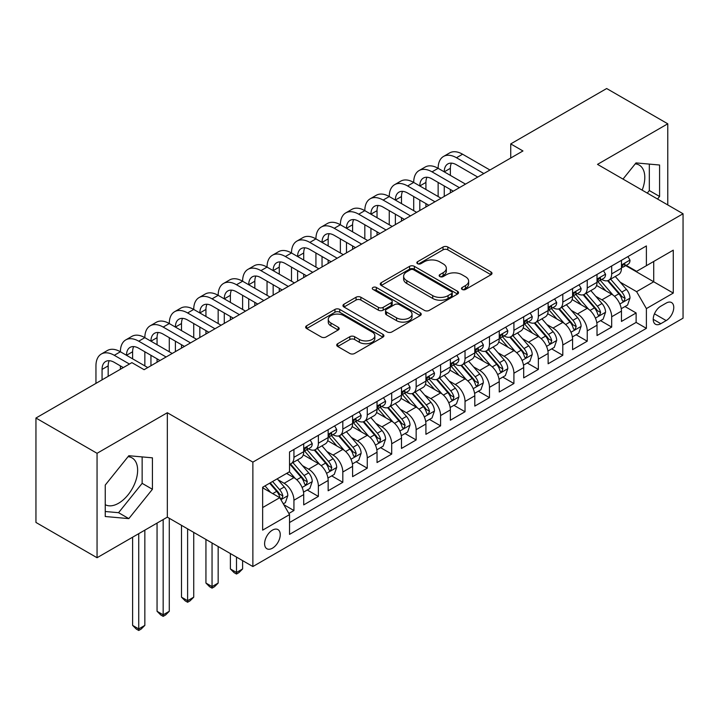 <?xml version="1.0" encoding="UTF-8"?>
<svg xmlns="http://www.w3.org/2000/svg" width="719" height="719" viewBox="0 0 719 719"><rect width="100%" height="100%" fill="white"/><g stroke="black" fill="none" stroke-linecap="round" stroke-linejoin="round"><path stroke-width="1.08" d="M462.164 289.442A2.373 1.375 0 0 0 465.526 289.442L491.014 274.721A3.397 1.959 0 0 0 492.003 273.337A3.397 1.959 0 0 0 491.014 271.953L447.829 247.021A3.397 1.959 0 0 0 443.03 247.021L417.541 261.734A2.373 1.375 0 0 0 416.84 262.705A2.373 1.375 0 0 0 417.541 263.675A2.373 1.375 0 0 0 420.903 263.675L424.201 261.77A10.857 6.264 0 0 1 439.552 261.77L443.147 263.846A10.857 6.264 0 0 1 446.328 268.286A10.857 6.264 0 0 1 443.147 272.717L439.848 274.622A2.373 1.375 0 0 0 439.156 275.593A2.373 1.375 0 0 0 439.848 276.554A2.373 1.375 0 0 0 443.21 276.554L446.508 274.658A10.857 6.264 0 0 1 461.868 274.658L465.463 276.734A10.857 6.264 0 0 1 468.644 281.165A10.857 6.264 0 0 1 465.463 285.596L462.164 287.501A2.373 1.375 0 0 0 461.472 288.472A2.373 1.375 0 0 0 462.164 289.442L462.164 287.501M105.244 504.684A26.963 15.566 120 0 0 118.563 503.255A26.963 15.566 120 0 0 136.179 479.501A26.963 15.566 120 0 0 132.044 457.895A26.963 15.566 120 0 0 128.063 456.673M272.429 548.202A11.064 6.39 120 0 0 279.655 538.459A11.064 6.39 120 0 0 277.956 529.597A11.064 6.39 120 0 0 272.429 530.146A11.064 6.39 120 0 0 265.203 539.888A11.064 6.39 120 0 0 266.893 548.75A11.064 6.39 120 0 0 272.429 548.202M635.236 163.86A26.963 15.566 -60 0 1 639.218 165.082A26.963 15.566 -60 0 1 642.148 190.149M337.705 343.7A3.397 1.959 0 0 0 336.717 345.084A3.397 1.959 0 0 0 337.705 346.477L349.82 353.469A3.397 1.959 0 0 0 354.62 353.469L382.93 337.121A3.397 1.959 0 0 0 383.928 335.737A3.397 1.959 0 0 0 382.93 334.353L339.745 309.422A3.397 1.959 0 0 0 334.946 309.422L306.636 325.77A3.397 1.959 0 0 0 305.647 327.154A3.397 1.959 0 0 0 306.636 328.538L321.276 336.986A3.397 1.959 0 0 0 326.075 336.986L338.191 329.994A3.397 1.959 0 0 0 339.179 328.601A3.397 1.959 0 0 0 338.191 327.217L330.929 323.029A9.077 5.24 0 0 1 328.268 319.326A9.077 5.24 0 0 1 333.877 314.482A9.077 5.24 0 0 1 343.763 315.623L372.199 332.034A9.077 5.24 0 0 1 374.851 335.737A9.077 5.24 0 0 1 369.251 340.581A9.077 5.24 0 0 1 359.356 339.44L354.62 336.708A3.397 1.959 0 0 0 349.82 336.708L337.705 343.7L337.705 346.477M167.329 412.733L97.056 453.303L35.95 418.027L35.95 522.452L97.056 557.728L167.329 517.159L252.872 566.545L252.872 462.119L167.329 412.733L167.329 517.159M667.771 204.942L667.771 123.803L597.507 164.372L683.05 213.759L252.872 462.119M667.771 123.803L606.665 88.527L510.733 143.908L510.733 158.018M35.95 418.027L131.883 362.637L144.106 369.692L522.956 150.963L510.733 143.908M424.435 310.392A3.397 1.959 0 0 0 429.234 310.392L457.545 294.044A3.397 1.959 0 0 0 458.542 292.66A3.397 1.959 0 0 0 457.545 291.276L414.36 266.345A3.397 1.959 0 0 0 409.56 266.345L381.25 282.684A3.397 1.959 0 0 0 380.261 284.077A3.397 1.959 0 0 0 381.25 285.461L424.435 310.392M373.925 289.955A2.373 1.375 0 0 1 376.334 290.287L376.334 287.465L420.238 312.819A3.397 1.959 0 0 1 421.235 314.203A3.397 1.959 0 0 1 420.238 315.587L391.927 331.926A3.397 1.959 0 0 1 387.128 331.926L343.943 306.995L343.943 304.227A3.397 1.959 0 0 0 342.954 305.611A3.397 1.959 0 0 0 343.943 306.995M343.943 304.227L356.058 297.235A3.397 1.959 0 0 1 360.857 297.235L378.374 307.346A3.397 1.959 0 0 0 383.173 307.346L391.208 302.699A3.397 1.959 0 0 0 392.206 301.315A3.397 1.959 0 0 0 391.208 299.931L372.972 289.406A2.373 1.375 0 0 1 372.28 288.436A2.373 1.375 0 0 1 373.745 287.169A2.373 1.375 0 0 1 376.334 287.465M288.867 513.456L293.936 510.526L283.789 504.666M278.019 479.744L284.158 483.294A13.823 7.981 60 0 1 293.936 500.226L303.715 494.582L303.715 504.882L318.373 496.416L307.256 489.999M302.465 465.633L308.604 469.183A13.823 7.981 60 0 1 318.373 486.116L328.152 480.472L328.152 490.771L342.819 482.305L331.702 475.879M326.902 451.523L333.041 455.064A13.823 7.981 60 0 1 342.819 472.006L352.598 466.361L352.598 476.661L367.256 468.195L356.139 461.769M351.348 437.413L357.487 440.954A13.823 7.981 60 0 1 367.256 457.895L377.035 452.242L377.035 462.551L391.702 454.084L380.585 447.658M375.785 423.302L381.924 426.843A13.823 7.981 60 0 1 391.702 443.776L401.481 438.132L401.481 448.44L416.148 439.965L405.022 433.548M400.231 409.192L406.37 412.733A13.823 7.981 60 0 1 416.148 429.665L425.918 424.021L425.918 434.321L440.585 425.855L429.468 419.438M424.668 395.082L430.807 398.623A13.823 7.981 60 0 1 440.585 415.555L450.364 409.911L450.364 420.211L465.031 411.744L453.905 405.327M449.114 380.971L455.253 384.512A13.823 7.981 60 0 1 465.031 401.445L474.801 395.801L474.801 406.1L489.468 397.634L478.351 391.217M473.56 366.861L479.69 370.402A13.823 7.981 60 0 1 489.468 387.334L499.247 381.69L499.247 391.99L513.914 383.524L502.788 377.107M497.997 352.741L504.136 356.291A13.823 7.981 60 0 1 513.914 373.224L523.693 367.58L523.693 377.879L538.351 369.413L527.234 362.996M522.443 338.631L528.573 342.181A13.823 7.981 60 0 1 538.351 359.114L548.13 353.469L548.13 363.769L562.797 355.303L551.671 348.877M546.88 324.521L553.019 328.062A13.823 7.981 60 0 1 562.797 345.003L572.576 339.359L572.576 349.659L587.234 341.192L576.117 334.766M571.326 310.41L577.465 313.951A13.823 7.981 60 0 1 587.234 330.884L597.013 325.24L597.013 335.548L611.68 327.082L611.68 316.773A13.823 7.981 -120 0 0 601.902 299.841L595.763 296.3M600.563 320.656L611.68 327.082M303.715 494.582A13.823 7.981 -120 0 0 293.936 477.65L286.602 473.417M328.152 480.472A13.823 7.981 -120 0 0 318.373 463.539L303.265 454.812M352.598 466.361A13.823 7.981 -120 0 0 342.819 449.42L327.702 440.693M377.035 452.242A13.823 7.981 -120 0 0 367.256 435.31L352.148 426.583M401.481 438.132A13.823 7.981 -120 0 0 391.702 421.199L376.585 412.472M425.918 424.021A13.823 7.981 -120 0 0 416.148 407.089L401.031 398.362M450.364 409.911A13.823 7.981 -120 0 0 440.585 392.978L425.468 384.252M474.801 395.801A13.823 7.981 -120 0 0 465.031 378.868L449.914 370.141M499.247 381.69A13.823 7.981 -120 0 0 489.468 364.758L474.351 356.031M523.693 367.58A13.823 7.981 -120 0 0 513.914 350.647L498.797 341.92M548.13 353.469A13.823 7.981 -120 0 0 538.351 336.537L523.234 327.81M572.576 339.359A13.823 7.981 -120 0 0 562.797 322.418L547.68 313.691M597.013 325.24A13.823 7.981 -120 0 0 587.234 308.307L572.126 299.58M666.189 303.085L660.806 306.195A10.713 6.183 120 0 0 653.805 315.632A10.713 6.183 120 0 0 655.449 324.224A10.713 6.183 120 0 0 660.806 323.694L666.189 320.584A10.713 6.183 120 0 0 673.182 311.147A10.713 6.183 120 0 0 671.546 302.555A10.713 6.183 120 0 0 666.189 303.085M252.872 566.545L683.05 318.184L683.05 213.759M262.651 507.56L279.754 497.683L289.532 514.615L289.532 534.379L646.39 328.349L646.39 308.595L636.612 291.662L620.209 282.19M289.532 514.615L262.651 530.146L262.651 487.239L289.532 471.718L289.532 451.963L646.39 245.934L646.39 265.688L673.272 250.167L673.272 293.073L646.39 308.595M308.469 448.782L308.604 448.863A13.823 7.981 60 0 0 315.515 449.546L325.294 443.902A13.823 7.981 -120 0 0 328.152 437.565L328.152 429.665M332.915 434.671L333.041 434.743A13.823 7.981 60 0 0 339.952 435.435L349.731 429.791A13.823 7.981 -120 0 0 352.598 423.455L352.598 415.555M357.352 420.561L357.487 420.633A13.823 7.981 60 0 0 364.398 421.325L374.177 415.681A13.823 7.981 -120 0 0 377.035 409.345L377.035 401.445M381.798 406.451L381.924 406.523A13.823 7.981 60 0 0 388.835 407.206L398.614 401.562A13.823 7.981 -120 0 0 401.481 395.234L401.481 387.334M406.235 392.34L406.37 392.412A13.823 7.981 60 0 0 413.281 393.095L423.06 387.451A13.823 7.981 -120 0 0 425.918 381.124L425.918 373.224M430.681 378.23L430.807 378.302A13.823 7.981 60 0 0 437.718 378.985L447.497 373.341A13.823 7.981 -120 0 0 450.364 367.014L450.364 359.114M455.127 364.12L455.253 364.191A13.823 7.981 60 0 0 462.164 364.875L471.943 359.23A13.823 7.981 -120 0 0 474.801 352.903L474.801 344.994M479.564 350.009L479.69 350.081A13.823 7.981 60 0 0 486.61 350.764L496.38 345.12A13.823 7.981 -120 0 0 499.247 338.793L499.247 330.884M504.01 335.89L504.136 335.971A13.823 7.981 60 0 0 511.047 336.654L520.826 331.01A13.823 7.981 -120 0 0 523.693 324.682L523.693 316.773M528.447 321.779L528.573 321.86A13.823 7.981 60 0 0 535.493 322.543L545.263 316.899A13.823 7.981 -120 0 0 548.13 310.563L548.13 302.663M552.893 307.669L553.019 307.741A13.823 7.981 60 0 0 559.93 308.433L569.709 302.789A13.823 7.981 -120 0 0 572.576 296.453L572.576 288.553M577.33 293.559L577.465 293.631A13.823 7.981 60 0 0 584.376 294.323L594.155 288.67A13.823 7.981 -120 0 0 597.013 282.342L597.013 274.442M289.532 522.524L636.117 322.418L636.117 312.963L621.459 321.438L621.459 311.129A13.823 7.981 -120 0 0 611.68 294.197L596.563 285.47M601.776 279.448L601.902 279.52A13.823 7.981 -120 0 0 608.813 280.203A13.823 7.981 -120 0 0 611.68 273.876L611.68 265.976M608.813 280.203L618.592 274.559A13.823 7.981 -120 0 0 621.459 268.232L621.459 260.332M293.936 449.42L293.936 457.329A13.823 7.981 60 0 1 291.069 463.656A13.823 7.981 60 0 1 289.532 464.213M291.069 463.656L300.848 458.012A13.823 7.981 -120 0 0 303.715 451.685L303.715 443.776M318.373 435.31L318.373 443.219A13.823 7.981 60 0 1 315.515 449.546M342.819 421.199L342.819 429.099A13.823 7.981 60 0 1 339.952 435.435M367.256 407.089L367.256 414.989A13.823 7.981 60 0 1 364.398 421.325M391.702 392.978L391.702 400.878A13.823 7.981 60 0 1 388.835 407.206M416.148 378.868L416.148 386.768A13.823 7.981 60 0 1 413.281 393.095M440.585 364.758L440.585 372.658A13.823 7.981 60 0 1 437.718 378.985M465.031 350.647L465.031 358.547A13.823 7.981 60 0 1 462.164 364.875M489.468 336.528L489.468 344.437A13.823 7.981 60 0 1 486.61 350.764M513.914 322.418L513.914 330.327A13.823 7.981 60 0 1 511.047 336.654M538.351 308.307L538.351 316.207A13.823 7.981 60 0 1 535.493 322.543M562.797 294.197L562.797 302.097A13.823 7.981 60 0 1 559.93 308.433M587.234 280.086L587.234 287.986A13.823 7.981 60 0 1 584.376 294.323M587.234 330.884L587.234 341.192M562.797 345.003L562.797 355.303M538.351 359.114L538.351 369.413M513.914 373.224L513.914 383.524M489.468 387.334L489.468 397.634M465.031 401.445L465.031 411.744M440.585 415.555L440.585 425.855M416.148 429.665L416.148 439.965M391.702 443.776L391.702 454.084M367.256 457.895L367.256 468.195M342.819 472.006L342.819 482.305M318.373 486.116L318.373 496.416M293.936 500.226L293.936 510.526M279.754 497.683L262.651 487.806M636.612 291.662L653.724 281.776L653.724 261.455L673.272 250.167M625.728 265.617L673.272 293.073M626.213 265.338L636.612 271.342L646.39 265.688M97.056 453.303L97.056 557.728M625 306.546L636.117 312.963M636.117 322.418L646.39 328.349M657.526 199.028L659.584 196.467L659.584 165.019L636 162.907L622.996 179.094M105.244 516.512L128.827 518.624L152.419 489.279L152.419 457.832L128.827 455.72L105.244 485.064L105.244 516.512M647.262 193.096L649.32 190.544L649.32 164.103M649.32 190.544L659.584 196.467M105.244 511.506L118.563 512.692L142.146 483.348L142.146 456.916M142.146 483.348L152.419 489.279M118.563 512.692L128.827 518.624M463.117 289.775L465.463 288.418A10.857 6.264 0 0 0 468.644 283.987L468.644 281.165M446.328 268.286L446.328 271.108A10.857 6.264 0 0 1 443.147 275.539L440.801 276.896M490.969 274.748L447.829 249.844A3.397 1.959 0 0 0 443.03 249.844L418.485 264.008M457.5 294.071L414.36 269.167A3.397 1.959 0 0 0 409.56 269.167L381.295 285.488M451.55 293.631A2.373 1.375 0 0 0 452.242 292.66A2.373 1.375 0 0 0 451.55 291.689L413.641 269.805A2.373 1.375 0 0 0 410.279 269.805L406.801 271.818A10.857 6.264 0 0 0 403.62 276.249A10.857 6.264 0 0 0 406.801 280.68L432.712 295.635A10.857 6.264 0 0 0 448.072 295.635L451.55 293.631L451.55 296.453A2.373 1.375 0 0 0 452.242 295.482L452.242 292.66M403.62 276.249L403.62 279.071A10.857 6.264 0 0 0 406.801 283.502L406.801 280.68M451.55 296.453L448.072 298.457A10.857 6.264 0 0 1 432.712 298.457L406.801 283.502M343.988 307.022L356.058 300.057L356.058 297.235M392.206 301.315L392.206 304.137A3.397 1.959 0 0 1 391.208 305.521L383.173 310.168A3.397 1.959 0 0 1 378.374 310.168L360.857 300.057A3.397 1.959 0 0 0 356.058 300.057M376.334 290.287L420.193 315.614M396.546 317.834A9.077 5.24 0 0 0 406.442 318.975A9.077 5.24 0 0 0 412.041 314.131A9.077 5.24 0 0 0 409.381 310.428L399.369 304.64A3.397 1.959 0 0 0 394.569 304.64L386.534 309.287A3.397 1.959 0 0 0 385.537 310.671A3.397 1.959 0 0 0 386.534 312.055L396.546 317.834L396.546 320.656A9.077 5.24 0 0 0 406.442 321.797A9.077 5.24 0 0 0 412.041 316.953L412.041 314.131M385.537 310.671L385.537 313.493A3.397 1.959 0 0 0 386.534 314.877L386.534 312.055M396.546 320.656L386.534 314.877M374.851 335.737L374.851 338.559A9.077 5.24 0 0 1 369.251 343.403A9.077 5.24 0 0 1 359.356 342.262L354.62 339.53A3.397 1.959 0 0 0 349.82 339.53L337.75 346.495M328.268 319.326L328.268 322.148A9.077 5.24 0 0 0 330.929 325.851L330.929 323.029M338.146 330.012L330.929 325.851M382.885 337.148L339.745 312.244A3.397 1.959 0 0 0 334.946 312.244L306.68 328.565M621.252 308.712L627.57 305.063L630.006 298.008A9.158 5.285 -120 0 0 626.447 289.406L615.275 276.473M613.037 295.096L600.275 280.311M605.775 290.791L598.37 282.216A21.947 12.672 -120 0 0 597.687 281.453M607.573 280.707L618.87 293.783A9.158 5.285 60 0 1 622.133 300.093L622.798 301.18L624.038 301L625.063 298.394A9.158 5.285 -120 0 0 621.8 292.085L610.629 279.161M608.238 280.491L620.371 294.538A4.665 2.696 60 0 1 621.549 296.372L625.063 298.394M627.93 256.593L630.006 260.188A9.158 5.285 60 0 1 628.109 264.241L623.472 266.92A9.158 5.285 -120 0 0 625.063 264.817L624.874 263.999M95.951 383.38L95.951 365.881A25.929 14.964 60 0 1 101.325 354.018L107.437 350.486A25.929 14.964 60 0 1 120.397 351.771A25.929 14.964 60 0 1 125.762 339.907L131.874 336.375A25.929 14.964 60 0 1 144.843 337.66A25.929 14.964 60 0 1 150.208 325.797L156.32 322.265A25.929 14.964 60 0 1 169.28 323.55A25.929 14.964 60 0 1 174.654 311.678L180.757 308.154A25.929 14.964 60 0 1 193.726 309.44A25.929 14.964 60 0 1 199.091 297.567L205.203 294.044A25.929 14.964 60 0 1 218.163 295.329A25.929 14.964 60 0 1 223.537 283.457L229.649 279.934A25.929 14.964 60 0 1 242.609 281.219A25.929 14.964 60 0 1 247.974 269.346L254.086 265.823A25.929 14.964 60 0 1 267.046 267.1A25.929 14.964 60 0 1 272.42 255.236L278.532 251.704A25.929 14.964 60 0 1 291.492 252.989A25.929 14.964 60 0 1 296.857 241.126L302.969 237.594A25.929 14.964 60 0 1 315.929 238.879A25.929 14.964 60 0 1 321.303 227.015L327.415 223.483A25.929 14.964 60 0 1 340.375 224.768A25.929 14.964 60 0 1 345.74 212.905L351.852 209.373A25.929 14.964 60 0 1 364.821 210.658A25.929 14.964 60 0 1 370.186 198.795L376.298 195.262A25.929 14.964 60 0 1 389.258 196.548A25.929 14.964 60 0 1 394.623 184.675L400.735 181.152A25.929 14.964 60 0 1 413.704 182.437A25.929 14.964 60 0 1 419.069 170.565L425.181 167.042A25.929 14.964 60 0 1 438.141 168.327A25.929 14.964 60 0 1 443.515 156.454L449.618 152.931A25.929 14.964 60 0 1 462.587 154.217L489.963 170.017M443.515 156.454A25.929 14.964 60 0 1 456.475 157.74L483.851 173.549M621.764 267.351L621.8 267.351A9.158 5.285 -120 0 0 623.472 266.92M623.885 264.134L625.063 264.817C624.487 263.433 623.508 263.999 622.133 266.506A9.158 5.285 60 0 1 621.459 267.81M477.74 177.072L456.475 164.795A17.283 9.976 -120 0 0 447.829 163.941A17.283 9.976 -120 0 0 444.252 171.85L450.364 168.327L450.364 175.382M451.442 163.141A17.283 9.976 -120 0 0 450.364 168.327M444.252 185.96L444.252 196.404M450.364 189.492L450.364 192.881M438.141 196.548L438.141 182.437M596.806 322.822L603.124 319.173L605.569 312.118A9.158 5.285 -120 0 0 602.001 303.517L590.829 290.593M588.6 309.206L575.829 294.422M581.329 304.901L573.924 296.327A21.947 12.672 -120 0 0 573.241 295.563M583.127 294.817L594.424 307.894A9.158 5.285 60 0 1 597.687 314.203L598.352 315.29L599.592 315.111L600.626 312.513A9.158 5.285 -120 0 0 597.354 306.204L586.192 293.271M583.792 294.601L595.934 308.658A4.665 2.696 60 0 1 597.103 310.482L600.626 312.513M572.369 336.932L578.687 333.283L581.123 326.228A9.158 5.285 -120 0 0 577.555 317.627L566.392 304.703M564.154 323.316L551.392 308.541M556.892 319.011L549.487 310.437A21.947 12.672 -120 0 0 548.804 309.673M558.69 308.927L569.978 322.004A9.158 5.285 60 0 1 573.25 328.313L573.915 329.401L575.155 329.23L576.18 326.624A9.158 5.285 -120 0 0 572.917 320.315L561.746 307.381M559.355 308.712L571.488 322.768A4.665 2.696 60 0 1 572.666 324.593L576.18 326.624M547.923 351.043L554.241 347.403L556.686 340.339A9.158 5.285 -120 0 0 553.118 331.738L541.946 318.814M539.708 337.427L526.946 322.651M532.446 333.122L525.041 324.548A21.947 12.672 -120 0 0 524.358 323.784M534.244 323.038L545.541 336.115A9.158 5.285 60 0 1 548.804 342.424L549.469 343.511L550.709 343.34L551.743 340.734A9.158 5.285 -120 0 0 548.471 334.425L537.309 321.492M534.909 322.822L547.042 336.878A4.665 2.696 60 0 1 548.22 338.703L551.743 340.734M523.486 365.153L529.795 361.513L532.24 354.449A9.158 5.285 -120 0 0 528.672 345.857L517.509 332.924M515.271 351.537L502.509 336.762M508.009 347.232L500.595 338.658A21.947 12.672 -120 0 0 499.921 337.894M509.807 337.148L521.095 350.225A9.158 5.285 60 0 1 524.367 356.534L525.032 357.622L526.272 357.451L527.297 354.844A9.158 5.285 -120 0 0 524.034 348.535L512.863 335.602M510.463 336.932L522.605 350.989A4.665 2.696 60 0 1 523.783 352.813L527.297 354.844M603.493 270.704L605.569 274.298A9.158 5.285 60 0 1 603.672 278.352L599.026 281.03A9.158 5.285 -120 0 0 600.626 278.927L600.428 278.109M419.069 170.565A25.929 14.964 60 0 1 432.029 171.85L438.141 168.327L465.517 184.127M432.029 171.85L459.405 187.659M597.318 281.462L597.354 281.462A9.158 5.285 -120 0 0 599.026 281.03M599.439 278.244L600.626 278.927C600.05 277.543 599.071 278.109 597.687 280.617A9.158 5.285 60 0 1 597.013 281.92M453.294 191.182L432.029 178.905A17.283 9.976 -120 0 0 423.392 178.051A17.283 9.976 -120 0 0 419.806 185.96L425.918 182.437L425.918 189.492M427.005 177.251A17.283 9.976 -120 0 0 425.918 182.437M419.806 200.071L419.806 210.514M425.918 203.603L425.918 206.991M413.704 210.658L413.704 196.548M579.047 284.814L581.123 288.409A9.158 5.285 60 0 1 579.226 292.462L574.589 295.149A9.158 5.285 -120 0 0 576.18 293.037L575.991 292.22M394.623 184.675A25.929 14.964 60 0 1 407.592 185.96L413.704 182.437L441.071 198.237M407.592 185.96L434.968 201.769M572.881 295.572L572.917 295.572A9.158 5.285 -120 0 0 574.589 295.149M575.002 292.354L576.18 293.037C575.604 291.653 574.625 292.22 573.25 294.727A9.158 5.285 60 0 1 572.576 296.03M428.857 205.292L407.592 193.016A17.283 9.976 -120 0 0 398.946 192.162A17.283 9.976 -120 0 0 395.369 200.071L401.481 196.548L401.481 203.603M402.559 191.362A17.283 9.976 -120 0 0 401.481 196.548M395.369 214.19L395.369 224.625M401.481 217.713L401.481 221.101M389.258 224.768L389.258 210.658M554.61 298.924L556.686 302.519A9.158 5.285 60 0 1 554.789 306.573L550.143 309.26A9.158 5.285 -120 0 0 551.743 307.148L551.545 306.33M370.186 198.795A25.929 14.964 60 0 1 383.146 200.071L389.258 196.548L416.634 212.348M383.146 200.071L410.522 215.88M548.435 309.682L548.471 309.682A9.158 5.285 -120 0 0 550.143 309.26M550.556 306.465L551.743 307.148C551.167 305.764 550.188 306.33 548.804 308.837A9.158 5.285 60 0 1 548.13 310.141M404.411 219.403L383.146 207.126A17.283 9.976 -120 0 0 374.509 206.272A17.283 9.976 -120 0 0 370.923 214.19L377.035 210.658L377.035 217.713M378.122 205.481A17.283 9.976 -120 0 0 377.035 210.658M370.923 228.3L370.923 238.744M377.035 231.824L377.035 235.212M364.821 238.879L364.821 224.768M530.164 313.035L532.24 316.639A9.158 5.285 60 0 1 530.343 320.683L525.706 323.37A9.158 5.285 -120 0 0 527.297 321.258L527.108 320.449M345.74 212.905A25.929 14.964 60 0 1 358.709 214.19L364.821 210.658L392.188 226.467M358.709 214.19L386.076 229.99M523.998 323.802L524.034 323.802A9.158 5.285 -120 0 0 525.706 323.37M526.11 320.575L527.297 321.258C526.721 319.874 525.742 320.44 524.367 322.948A9.158 5.285 60 0 1 523.693 324.251M379.974 233.522L358.709 221.245A17.283 9.976 -120 0 0 350.063 220.382A17.283 9.976 -120 0 0 346.486 228.3L352.598 224.768L352.598 231.824M353.676 219.592A17.283 9.976 -120 0 0 352.598 224.768M346.486 242.411L346.486 252.854M352.598 245.934L352.598 249.322M340.375 252.989L340.375 238.879M499.04 379.264L505.358 375.624L507.803 368.568A9.158 5.285 -120 0 0 504.235 359.967L493.063 347.034M490.825 365.647L478.063 350.872M483.563 361.342L476.158 352.768A21.947 12.672 -120 0 0 475.475 352.004M485.361 351.258L496.658 364.335A9.158 5.285 60 0 1 499.921 370.644L500.586 371.732L501.826 371.561L502.86 368.955A9.158 5.285 -120 0 0 499.588 362.646L488.426 349.713M486.026 351.052L498.159 365.099A4.665 2.696 60 0 1 499.337 366.924L502.86 368.955M505.727 327.145L507.803 330.749A9.158 5.285 60 0 1 505.906 334.802L501.26 337.481A9.158 5.285 -120 0 0 502.86 335.369L502.662 334.56M321.303 227.015A25.929 14.964 60 0 1 334.263 228.3L340.375 224.768L367.751 240.577M334.263 228.3L361.639 244.101M499.552 337.912L499.588 337.912A9.158 5.285 -120 0 0 501.26 337.481M501.673 334.686L502.86 335.369C502.275 333.993 501.305 334.551 499.921 337.067A9.158 5.285 60 0 1 499.247 338.37M355.528 247.633L334.263 235.356A17.283 9.976 -120 0 0 325.626 234.493A17.283 9.976 -120 0 0 322.04 242.411L328.152 238.879L328.152 245.934M329.239 233.702A17.283 9.976 -120 0 0 328.152 238.879M322.04 256.521L322.04 266.965M328.152 260.044L328.152 263.433M315.929 267.1L315.929 252.989M474.603 393.383L480.912 389.734L483.357 382.679A9.158 5.285 -120 0 0 479.789 374.078L468.626 361.145M466.388 379.758L453.626 364.982M459.126 375.462L451.712 366.879A21.947 12.672 -120 0 0 451.038 366.115M460.915 365.369L472.212 378.455A9.158 5.285 60 0 1 475.484 384.764L476.149 385.842L477.38 385.672L478.414 383.065A9.158 5.285 -120 0 0 475.151 376.756L463.98 363.823M461.58 365.162L473.722 379.21A4.665 2.696 60 0 1 474.899 381.034L478.414 383.065M481.281 341.255L483.357 344.859A9.158 5.285 60 0 1 481.46 348.913L476.823 351.591A9.158 5.285 -120 0 0 478.414 349.479L478.225 348.67M296.857 241.126A25.929 14.964 60 0 1 309.826 242.411L315.929 238.879L343.305 254.688M309.826 242.411L337.193 258.211M475.106 352.022L475.151 352.022A9.158 5.285 -120 0 0 476.823 351.591M477.227 348.796L478.414 349.479C477.838 348.104 476.859 348.67 475.484 351.178A9.158 5.285 60 0 1 474.801 352.481M331.082 261.743L309.826 249.466A17.283 9.976 -120 0 0 301.18 248.612A17.283 9.976 -120 0 0 297.603 256.521L303.715 252.989L303.715 260.044M304.793 247.812A17.283 9.976 -120 0 0 303.715 252.989M297.603 270.632L297.603 281.075M303.715 274.164L303.715 277.543M291.492 281.219L291.492 267.1M450.157 407.493L456.475 403.844L458.92 396.789A9.158 5.285 -120 0 0 455.352 388.188L444.18 375.255M441.942 393.868L429.18 379.093M434.68 389.572L427.275 380.989A21.947 12.672 -120 0 0 426.592 380.225M436.478 379.488L447.775 392.565A9.158 5.285 60 0 1 451.038 398.874L451.703 399.962L452.943 399.782L453.968 397.176A9.158 5.285 -120 0 0 450.705 390.866L439.534 377.942M437.143 379.273L449.276 393.32A4.665 2.696 60 0 1 450.454 395.144L453.968 397.176M456.844 355.375L458.92 358.97A9.158 5.285 60 0 1 457.023 363.023L452.377 365.701A9.158 5.285 -120 0 0 453.968 363.589L453.779 362.78M272.42 255.236A25.929 14.964 60 0 1 285.38 256.521L291.492 252.989L318.868 268.798M285.38 256.521L312.756 272.321M450.669 366.133L450.705 366.133A9.158 5.285 -120 0 0 452.377 365.701M452.79 362.906L453.968 363.589C453.392 362.214 452.422 362.78 451.038 365.288A9.158 5.285 60 0 1 450.364 366.591M306.645 275.853L285.38 263.576A17.283 9.976 -120 0 0 276.734 262.723A17.283 9.976 -120 0 0 273.157 270.632L279.269 267.108L279.269 274.164M280.356 261.923A17.283 9.976 -120 0 0 279.269 267.108M273.157 284.742L273.157 295.185M279.269 288.274L279.269 291.653M267.046 295.329L267.046 281.219M425.711 421.604L432.029 417.955L434.474 410.9A9.158 5.285 -120 0 0 430.906 402.298L419.743 389.365M417.505 407.988L404.743 393.203M410.243 403.683L402.829 395.099A21.947 12.672 -120 0 0 402.155 394.336M412.032 393.599L423.329 406.675A9.158 5.285 60 0 1 426.601 412.985L427.266 414.072L428.497 413.892L429.531 411.286A9.158 5.285 -120 0 0 426.259 404.977L415.097 392.053M412.697 393.383L424.839 407.43A4.665 2.696 60 0 1 426.016 409.255L429.531 411.286M432.398 369.485L434.474 373.08A9.158 5.285 60 0 1 432.577 377.133L427.931 379.812A9.158 5.285 -120 0 0 429.531 377.7L429.333 376.891M247.974 269.346A25.929 14.964 60 0 1 260.934 270.632L267.046 267.1L294.422 282.909M260.934 270.632L288.31 286.441M426.223 380.243L426.259 380.243A9.158 5.285 -120 0 0 427.931 379.812M428.344 377.026L429.531 377.7C428.955 376.325 427.976 376.891 426.601 379.398A9.158 5.285 60 0 1 425.918 380.702M282.199 289.964L260.934 277.687A17.283 9.976 -120 0 0 252.297 276.833A17.283 9.976 -120 0 0 248.72 284.742L254.832 281.219L254.832 288.274M255.91 276.033A17.283 9.976 -120 0 0 254.832 281.219M248.72 298.852L248.72 309.296M254.832 302.384L254.832 305.773M242.609 309.44L242.609 295.329M401.274 435.714L407.592 432.065L410.037 425.01A9.158 5.285 -120 0 0 406.469 416.409L395.297 403.476M393.059 422.098L380.297 407.314M385.797 417.793L378.392 409.219A21.947 12.672 -120 0 0 377.709 408.455M387.595 407.709L398.892 420.786A9.158 5.285 60 0 1 402.155 427.095L402.82 428.182L404.06 428.003L405.085 425.405A9.158 5.285 -120 0 0 401.822 419.087L390.651 406.163M388.26 407.493L400.393 421.55A4.665 2.696 60 0 1 401.57 423.374L405.085 425.405M407.952 383.595L410.037 387.19A9.158 5.285 60 0 1 408.14 391.244L403.494 393.922A9.158 5.285 -120 0 0 405.085 391.819L404.896 391.001M223.537 283.457A25.929 14.964 60 0 1 236.497 284.742L242.609 281.219L269.984 297.019M236.497 284.742L263.873 300.551M401.786 394.354L401.822 394.354A9.158 5.285 -120 0 0 403.494 393.922M403.907 391.136L405.085 391.819C404.509 390.435 403.53 391.001 402.155 393.509A9.158 5.285 60 0 1 401.481 394.812M257.762 304.074L236.497 291.797A17.283 9.976 -120 0 0 227.851 290.943A17.283 9.976 -120 0 0 224.274 298.852L230.386 295.329L230.386 302.384M231.464 290.143A17.283 9.976 -120 0 0 230.386 295.329M224.274 312.963L224.274 323.406M230.386 316.495L230.386 319.883M218.163 323.55L218.163 309.44M376.828 449.824L383.146 446.175L385.591 439.12A9.158 5.285 -120 0 0 382.023 430.519L370.86 417.595M368.622 436.208L355.851 421.433M361.351 431.903L353.946 423.329A21.947 12.672 -120 0 0 353.263 422.565M363.149 421.819L374.446 434.896A9.158 5.285 60 0 1 377.709 441.205L378.383 442.293L379.614 442.113L380.648 439.516A9.158 5.285 -120 0 0 377.376 433.206L366.214 420.273M363.814 421.604L375.956 435.66A4.665 2.696 60 0 1 377.124 437.485L380.648 439.516M236.497 557.09L236.497 572.477L242.609 568.954L242.609 560.622M242.609 568.954L238.942 572.621L236.497 574.032L234.052 572.621L230.386 568.954L230.386 553.567M230.386 568.954L236.497 572.477L236.497 574.032M383.515 397.706L385.591 401.301A9.158 5.285 60 0 1 383.694 405.354L379.048 408.033A9.158 5.285 -120 0 0 380.648 405.929L380.45 405.112M199.091 297.567A25.929 14.964 60 0 1 212.051 298.852L218.163 295.329L245.538 311.129M212.051 298.852L239.427 314.661M377.34 408.464L377.376 408.464A9.158 5.285 -120 0 0 379.048 408.033M379.461 405.246L380.648 405.929C380.072 404.545 379.093 405.112 377.709 407.619A9.158 5.285 60 0 1 377.035 408.922M233.316 318.184L212.051 305.908A17.283 9.976 -120 0 0 203.414 305.054A17.283 9.976 -120 0 0 199.837 312.963L205.94 309.44L205.94 316.495M207.027 304.254A17.283 9.976 -120 0 0 205.94 309.44M199.837 327.073L199.837 337.517M205.94 330.605L205.94 333.993M193.726 337.66L193.726 323.55M352.391 463.935L358.709 460.286L361.145 453.231A9.158 5.285 -120 0 0 357.586 444.63L346.414 431.706M344.176 450.319L331.414 435.543M336.914 446.014L329.509 437.44A21.947 12.672 -120 0 0 328.826 436.676M338.712 435.93L350.009 449.007A9.158 5.285 60 0 1 353.272 455.316L353.937 456.403L355.177 456.232L356.202 453.626A9.158 5.285 -120 0 0 352.939 447.317L341.768 434.384M339.377 435.714L351.51 449.77A4.665 2.696 60 0 1 352.687 451.595L356.202 453.626M212.051 542.98L212.051 586.587L218.163 583.064L218.163 546.512M218.163 583.064L214.496 586.731L212.051 588.142L209.606 586.731L205.94 583.064L205.94 539.457M205.94 583.064L212.051 586.587L212.051 588.142M359.069 411.816L361.145 415.411A9.158 5.285 60 0 1 359.248 419.465L354.611 422.152A9.158 5.285 -120 0 0 356.202 420.04L356.013 419.222M174.654 311.678A25.929 14.964 60 0 1 187.614 312.963L193.726 309.44L221.101 325.24M187.614 312.963L214.99 328.772M352.903 422.574L352.939 422.574A9.158 5.285 -120 0 0 354.611 422.152M355.024 419.357L356.202 420.04C355.626 418.656 354.647 419.222 353.272 421.729A9.158 5.285 60 0 1 352.598 423.033M208.878 332.295L187.614 320.018A17.283 9.976 -120 0 0 178.968 319.164A17.283 9.976 -120 0 0 175.391 327.073L181.503 323.55L181.503 330.605M182.581 318.364A17.283 9.976 -120 0 0 181.503 323.55M175.391 341.192L175.391 351.627M181.503 344.716L181.503 348.104M169.28 351.771L169.28 337.66M327.945 478.045L334.263 474.405L336.708 467.341A9.158 5.285 -120 0 0 333.14 458.74L321.968 445.816M319.73 464.429L306.968 449.654M312.468 460.124L305.063 451.55A21.947 12.672 -120 0 0 304.38 450.786M314.266 450.04L325.563 463.117A9.158 5.285 60 0 1 328.826 469.426L329.491 470.514L330.731 470.343L331.765 467.736A9.158 5.285 -120 0 0 328.493 461.427L317.331 448.494M314.931 449.824L327.073 463.881A4.665 2.696 60 0 1 328.241 465.705L331.765 467.736M187.614 528.869L187.614 600.698L193.726 597.174L193.726 532.402M193.726 597.174L190.059 600.841L187.614 602.252L185.169 600.841L181.503 597.174L181.503 525.346M181.503 597.174L187.614 600.698L187.614 602.252M334.632 425.927L336.708 429.522A9.158 5.285 60 0 1 334.811 433.575L330.165 436.262A9.158 5.285 -120 0 0 331.765 434.15L331.567 433.341M150.208 325.797A25.929 14.964 60 0 1 163.168 327.073L169.28 323.55L196.655 339.35M163.168 327.073L190.544 342.882M328.457 436.685L328.493 436.685A9.158 5.285 -120 0 0 330.165 436.262M330.578 433.467L331.765 434.15C331.189 432.766 330.21 433.332 328.826 435.84A9.158 5.285 60 0 1 328.152 437.143M184.432 346.414L163.168 334.137A17.283 9.976 -120 0 0 154.531 333.274A17.283 9.976 -120 0 0 150.945 341.192L157.057 337.66L157.057 344.716M158.144 332.484A17.283 9.976 -120 0 0 157.057 337.66M150.945 355.303L150.945 365.746M157.057 358.826L157.057 362.214M144.843 365.881L144.843 351.771M303.508 492.156L309.826 488.516L312.262 481.46A9.158 5.285 -120 0 0 308.694 472.859L297.531 459.926M295.293 478.539L289.442 471.772M288.031 474.234L287.079 473.138M289.829 464.15L301.117 477.227A9.158 5.285 60 0 1 304.389 483.536L305.054 484.624L306.294 484.453L307.319 481.847A9.158 5.285 -120 0 0 304.056 475.538L292.885 462.605M290.494 463.935L302.627 477.991A4.665 2.696 60 0 1 303.804 479.816L307.319 481.847M163.168 519.558L163.168 614.817L169.28 611.285L169.28 518.291M169.28 611.285L165.613 614.952L163.168 616.363L160.723 614.952L157.057 611.285L157.057 523.09M157.057 611.285L163.168 614.817L163.168 616.363M283.304 503.821L285.38 502.626L287.825 495.571A9.158 5.285 -120 0 0 284.257 486.97L277.228 478.827M270.659 492.434L265.005 485.882M263.585 488.345L262.651 487.266M269.652 483.204L276.68 491.338A9.158 5.285 60 0 1 279.943 497.656L280.608 498.734L281.848 498.564L282.882 495.957A9.158 5.285 -120 0 0 279.61 489.648L272.582 481.505M270.218 482.871L278.181 492.102A4.665 2.696 60 0 1 279.358 493.926L282.882 495.957M138.731 533.669L138.731 628.927L144.843 625.395L144.843 530.146M144.843 625.395L141.176 629.062L138.731 630.473L136.286 629.062L132.62 625.395L132.62 537.201M132.62 625.395L138.731 628.927L138.731 630.473M310.186 440.037L312.262 443.641A9.158 5.285 60 0 1 310.365 447.694L305.728 450.373A9.158 5.285 -120 0 0 307.319 448.261L307.13 447.452M125.762 339.907A25.929 14.964 60 0 1 138.731 341.192L144.843 337.66L172.209 353.469M138.731 341.192L166.107 356.992M304.02 450.804L304.056 450.804A9.158 5.285 -120 0 0 305.728 450.373M306.141 447.578L307.319 448.261C306.743 446.885 305.764 447.443 304.389 449.95A9.158 5.285 60 0 1 303.715 451.262M159.995 360.525L138.731 348.248A17.283 9.976 -120 0 0 130.085 347.385A17.283 9.976 -120 0 0 126.508 355.303L132.62 351.771L132.62 358.826M133.698 346.594A17.283 9.976 -120 0 0 132.62 351.771M120.397 369.269L120.397 365.881M101.325 354.018A25.929 14.964 60 0 1 114.285 355.303L120.397 351.771L147.772 367.58M114.285 355.303L129.438 364.048M123.326 367.58L114.285 362.358A17.283 9.976 -120 0 0 105.648 361.504A17.283 9.976 -120 0 0 102.062 369.413L102.062 379.857M109.261 360.704A17.283 9.976 -120 0 0 108.174 365.881L108.174 376.325M284.158 483.294L293.936 477.65M308.604 469.183L318.373 463.539M333.041 455.064L342.819 449.42M357.487 440.954L367.256 435.31M381.924 426.843L391.702 421.199M406.37 412.733L416.148 407.089M430.807 398.623L440.585 392.978M455.253 384.512L465.031 378.868M479.69 370.402L489.468 364.758M504.136 356.291L513.914 350.647M528.573 342.181L538.351 336.537M553.019 328.062L562.797 322.418M577.465 313.951L587.234 308.307M601.902 299.841L611.68 294.197M611.68 273.876L621.459 268.232M293.936 457.329L303.715 451.685M318.373 443.219L328.152 437.565M342.819 429.099L352.598 423.455M367.256 414.989L377.035 409.345M391.702 400.878L401.481 395.234M416.148 386.768L425.918 381.124M440.585 372.658L450.364 367.014M465.031 358.547L474.801 352.903M489.468 344.437L499.247 338.793M513.914 330.327L523.693 324.682M538.351 316.207L548.13 310.563M562.797 302.097L572.576 296.453M587.234 287.986L597.013 282.342M611.68 316.773L621.459 311.129M654.461 313.817L666.189 320.584M653.229 319.317L660.806 323.694M465.463 288.418L465.463 285.596M439.848 276.554L439.848 274.622M443.147 275.539L443.147 272.717M417.541 263.675L417.541 261.734M443.03 249.844L443.03 247.021M447.829 249.844L447.829 247.021M491.014 274.721L491.014 271.953M381.25 285.461L381.25 282.684M409.56 269.167L409.56 266.345M414.36 269.167L414.36 266.345M457.545 294.044L457.545 291.276M432.712 298.457L432.712 295.635M448.072 298.457L448.072 295.635M360.857 300.057L360.857 297.235M378.374 310.168L378.374 307.346M383.173 310.168L383.173 307.346M391.208 305.521L391.208 302.699M420.238 315.587L420.238 312.819M349.82 339.53L349.82 336.708M354.62 339.53L354.62 336.708M359.356 342.262L359.356 339.44M338.191 329.994L338.191 327.217M306.636 328.538L306.636 325.77M334.946 312.244L334.946 309.422M339.745 312.244L339.745 309.422M382.93 337.121L382.93 334.353M619.85 304.011L629.952 298.187M621.8 292.085L626.447 289.406M614.493 296.3L618.87 293.783M629.952 260.08L621.459 264.987M462.587 154.217L456.475 157.74M595.413 318.122L605.506 312.298M597.354 306.204L602.001 303.517M590.056 310.419L594.424 307.894M570.967 332.241L581.069 326.408M572.917 320.315L577.555 317.627M565.61 324.53L569.978 322.004M546.53 346.351L556.623 340.518M548.471 334.425L553.118 331.738M541.173 338.64L545.541 336.115M522.084 360.462L532.186 354.629M524.034 348.535L528.672 345.857M516.727 352.75L521.095 350.225M605.506 274.191L597.013 279.098M581.069 288.31L572.576 293.208M556.623 302.42L548.13 307.319M532.186 316.531L523.693 321.429M497.647 374.572L507.74 368.739M499.588 362.646L504.235 359.967M492.29 366.861L496.658 364.335M507.74 330.641L499.247 335.548M473.201 388.682L483.303 382.85M475.151 376.756L479.789 374.078M467.844 380.971L472.212 378.455M483.303 344.752L474.801 349.659M448.764 402.793L458.857 396.969M450.705 390.866L455.352 388.188M443.407 395.082L447.775 392.565M458.857 358.862L450.364 363.769M424.318 416.903L434.411 411.079M426.259 404.977L430.906 402.298M418.961 409.192L423.329 406.675M434.411 372.972L425.918 377.879M399.881 431.014L409.974 425.19M401.822 419.087L406.469 416.409M394.524 423.311L398.892 420.786M409.974 387.083L401.481 391.99M375.435 445.124L385.528 439.3M377.376 433.206L382.023 430.519M370.078 437.422L374.446 434.896M385.528 401.202L377.035 406.1M350.989 459.243L361.091 453.41M352.939 447.317L357.586 444.63M345.632 451.532L350.009 449.007M361.091 415.312L352.598 420.211M326.552 473.354L336.645 467.521M328.493 461.427L333.14 458.74M321.195 465.642L325.563 463.117M336.645 429.423L328.152 434.321M302.106 487.464L312.208 481.631M304.056 475.538L308.694 472.859M296.749 479.753L301.117 477.227M280.922 499.696L287.762 495.742M279.61 489.648L284.257 486.97M272.726 493.62L276.68 491.338M312.208 443.533L303.715 448.431M108.174 365.881L102.062 369.413"/></g></svg>
